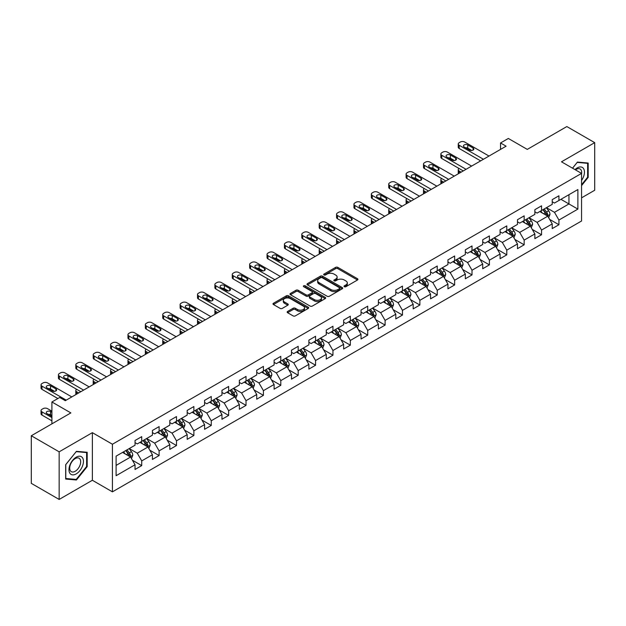 <?xml version="1.0" encoding="UTF-8"?>
<svg xmlns="http://www.w3.org/2000/svg" width="626" height="626" viewBox="0 0 626 626"><rect width="100%" height="100%" fill="white"/><g stroke="black" fill="none" stroke-linecap="round" stroke-linejoin="round"><path stroke-width="0.94" d="M344.347 286.708A1.08 0.626 0 0 0 345.873 286.708L357.493 279.994A1.549 0.892 0 0 0 357.947 279.368A1.549 0.892 0 0 0 357.493 278.734L337.805 267.365A1.549 0.892 0 0 0 335.622 267.365L324.002 274.078A1.08 0.626 0 0 0 323.681 274.517A1.08 0.626 0 0 0 324.002 274.963A1.08 0.626 0 0 0 325.528 274.963L327.038 274.094A4.953 2.856 0 0 1 334.034 274.094L335.677 275.041A4.953 2.856 0 0 1 337.124 277.06A4.953 2.856 0 0 1 335.677 279.079L334.174 279.947A1.08 0.626 0 0 0 333.854 280.393A1.08 0.626 0 0 0 334.174 280.831A1.08 0.626 0 0 0 335.7 280.831L337.211 279.963A4.953 2.856 0 0 1 344.206 279.963L345.849 280.91A4.953 2.856 0 0 1 347.297 282.929A4.953 2.856 0 0 1 345.849 284.955L344.347 285.824A1.08 0.626 0 0 0 344.026 286.262A1.08 0.626 0 0 0 344.347 286.708L344.347 285.824M287.6 311.443A1.549 0.892 0 0 0 287.154 312.077A1.549 0.892 0 0 0 287.6 312.71L293.125 315.895A1.549 0.892 0 0 0 295.315 315.895L308.219 308.446A1.549 0.892 0 0 0 308.673 307.812A1.549 0.892 0 0 0 308.219 307.178L288.531 295.816A1.549 0.892 0 0 0 286.348 295.816L273.437 303.266A1.549 0.892 0 0 0 272.983 303.9A1.549 0.892 0 0 0 273.437 304.526L280.112 308.383A1.549 0.892 0 0 0 282.303 308.383L287.819 305.191A1.549 0.892 0 0 0 288.273 304.565A1.549 0.892 0 0 0 287.819 303.931L284.517 302.022A4.139 2.387 0 0 1 283.304 300.331A4.139 2.387 0 0 1 285.855 298.125A4.139 2.387 0 0 1 290.362 298.641L303.328 306.122A4.139 2.387 0 0 1 304.541 307.812A4.139 2.387 0 0 1 301.982 310.019A4.139 2.387 0 0 1 297.475 309.502L295.315 308.258A1.549 0.892 0 0 0 293.125 308.258L287.6 311.443L287.6 312.71L293.125 309.541L293.125 308.258M581.554 197.839L594.7 190.249L594.7 142.642L566.843 126.562L527.28 149.395L508.343 138.463L500.542 142.963L506.113 146.179L65.284 400.687L59.713 397.471L51.911 401.978L51.911 423.849M59.157 451.831L59.157 499.438L92.366 480.267L92.366 432.66L59.157 451.831L31.3 435.751L70.855 412.91L51.911 401.978M92.366 432.66L112.422 444.241L581.554 173.394L581.554 221.001L112.422 491.848L112.422 444.241M594.7 142.642L561.491 161.813L581.554 173.394M327.148 296.255A1.549 0.892 0 0 0 329.331 296.255L342.242 288.805A1.549 0.892 0 0 0 342.688 288.171A1.549 0.892 0 0 0 342.242 287.545L322.546 276.176A1.549 0.892 0 0 0 320.363 276.176L307.46 283.625A1.549 0.892 0 0 0 307.006 284.259A1.549 0.892 0 0 0 307.46 284.893L327.148 296.255M304.119 286.943A1.08 0.626 0 0 1 305.214 287.091L305.214 285.808L325.23 297.366A1.549 0.892 0 0 1 325.684 297.992A1.549 0.892 0 0 1 325.23 298.625L312.327 306.075A1.549 0.892 0 0 1 310.136 306.075L290.448 294.713L295.973 291.544L295.973 290.261L290.448 293.445A1.549 0.892 0 0 0 289.995 294.079A1.549 0.892 0 0 0 290.448 294.713L290.448 293.445M295.973 291.544A1.549 0.892 0 0 1 298.156 291.544L298.156 290.261A1.549 0.892 0 0 0 295.973 290.261M298.156 290.261L306.145 294.869A1.549 0.892 0 0 0 308.328 294.869L311.998 292.749A1.549 0.892 0 0 0 312.444 292.123A1.549 0.892 0 0 0 311.998 291.489L303.68 286.692A1.08 0.626 0 0 1 303.367 286.246A1.08 0.626 0 0 1 304.033 285.667A1.08 0.626 0 0 1 305.214 285.808M59.157 499.438L31.3 483.358L31.3 435.751M132.422 460.227L141.726 465.603L141.726 460.908L152.423 454.726L152.423 459.429L159.114 455.564L159.114 450.869L169.81 444.695L169.81 449.39L176.493 445.532L176.493 440.829L187.19 434.655L187.19 439.35L193.88 435.493L193.88 430.798L204.577 424.624L204.577 429.319L211.259 425.461L211.259 420.758L221.964 414.584L221.964 419.279L228.646 415.421L228.646 410.726L239.343 404.545L239.343 409.248L246.026 405.382L246.026 400.687L256.73 394.513L256.73 399.208L263.413 395.35L263.413 390.655L274.11 384.474L274.11 389.169L280.792 385.311L280.792 380.616L291.497 374.442L291.497 379.137L298.179 375.279L298.179 370.576L308.876 364.402L308.876 369.097L315.567 365.24L315.567 360.545L326.263 354.371L326.263 359.066L332.946 355.2L332.946 350.505L343.643 344.331L343.643 349.026L350.333 345.169L350.333 340.474L361.03 334.292L361.03 338.995L367.712 335.129L367.712 330.434L378.409 324.26L378.409 328.955L385.1 325.097L385.1 320.402L395.796 314.221L395.796 318.916L402.479 315.058L402.479 310.363L413.176 304.189L413.176 308.884L419.866 305.026L419.866 300.324L430.563 294.15L430.563 298.845L437.245 294.987L437.245 290.292L447.942 284.11L447.942 288.813L454.632 284.947L454.632 280.252L465.329 274.078L465.329 278.773L472.012 274.916L472.012 270.221L482.709 264.039L482.709 268.742L489.399 264.876L489.399 260.181L500.096 254.007L500.096 258.702L506.778 254.845L506.778 250.142L517.475 243.968L517.475 248.663L524.165 244.805L524.165 240.11L534.862 233.936L534.862 238.631L541.545 234.766L541.545 230.071L552.242 223.897L552.242 228.592L558.932 224.734L558.932 220.039L577.876 209.1L577.876 189.545L568.956 194.686L568.956 203.951L577.876 209.1M141.726 465.603L135.044 469.461L135.044 464.766L116.1 475.705L116.1 456.143L135.044 445.211L135.044 440.508L141.726 436.651L141.726 441.346L152.423 435.172L152.423 430.477L159.114 426.611L159.114 431.314L169.81 425.132L169.81 420.437L176.493 416.58L176.493 421.275L187.19 415.101L187.19 410.406L193.88 406.54L193.88 411.235L204.577 405.061L204.577 400.366L211.259 396.508L211.259 401.203L221.964 395.029L221.964 390.327L228.646 386.469L228.646 391.164L239.343 384.99L239.343 380.295L246.026 376.437L246.026 381.132L256.73 374.951L256.73 370.256L263.413 366.398L263.413 371.093L274.11 364.919L274.11 360.224L280.792 356.358L280.792 361.061L291.497 354.879L291.497 350.184L298.179 346.327L298.179 351.022L308.876 344.848L308.876 340.153L315.567 336.287L315.567 340.982L326.263 334.808L326.263 330.113L332.946 326.256L332.946 330.951L343.643 324.777L343.643 320.074L350.333 316.216L350.333 320.911L361.03 314.737L361.03 310.042L367.712 306.177L367.712 310.879L378.409 304.698L378.409 300.003L385.1 296.145L385.1 300.84L395.796 294.666L395.796 289.971L402.479 286.105L402.479 290.808L413.176 284.627L413.176 279.932L419.866 276.074L419.866 280.769L430.563 274.595L430.563 269.892L437.245 266.034L437.245 270.729L447.942 264.555L447.942 259.86L454.632 256.003L454.632 260.698L465.329 254.516L465.329 249.821L472.012 245.963L472.012 250.658L482.709 244.484L482.709 239.789L489.399 235.924L489.399 240.627L500.096 234.445L500.096 229.75L506.778 225.892L506.778 230.587L517.475 224.413L517.475 219.718L524.165 215.853L524.165 220.548L534.862 214.374L534.862 209.679L541.545 205.821L541.545 210.516L552.242 204.342L552.242 199.639L558.932 195.781L558.932 200.476L577.876 189.545M139.942 442.379L147.971 447.011L137.274 453.185L129.246 448.552M135.044 442.637L137.274 443.92L141.726 441.346M137.274 453.185L141.726 460.908M147.971 447.011L152.423 454.726M157.329 432.339L165.35 436.971L154.653 443.145L146.633 438.513M152.423 432.597L154.653 433.888L159.114 431.314M154.653 443.145L159.114 450.869M165.35 436.971L169.81 444.695M174.717 422.307L182.737 426.94L172.04 433.114L164.012 428.481M169.81 422.566L172.04 423.849L176.493 421.275M172.04 433.114L176.493 440.829M182.737 426.94L187.19 434.655M192.096 412.268L200.117 416.9L189.42 423.074L181.399 418.442M187.19 412.526L189.42 413.809L193.88 411.235M189.42 423.074L193.88 430.798M200.117 416.9L204.577 424.624M209.483 402.228L217.504 406.861L206.807 413.043L198.778 408.41M204.577 402.487L206.807 403.778L211.259 401.203M206.807 413.043L211.259 420.758M217.504 406.861L221.964 414.584M226.862 392.197L234.883 396.829L224.186 403.003L216.166 398.371M221.964 392.455L224.186 393.738L228.646 391.164M224.186 403.003L228.646 410.726M234.883 396.829L239.343 404.545M244.25 382.157L252.27 386.79L241.573 392.971L233.545 388.339M239.343 382.416L241.573 383.707L246.026 381.132M241.573 392.971L246.026 400.687M252.27 386.79L256.73 394.513M261.629 372.126L269.649 376.758L258.953 382.932L250.932 378.3M256.73 372.384L258.953 373.667L263.413 371.093M258.953 382.932L263.413 390.655M269.649 376.758L274.11 384.474M279.016 362.086L287.037 366.719L276.34 372.893L268.319 368.26M274.11 362.344L276.34 363.628L280.792 361.061M276.34 372.893L280.792 380.616M287.037 366.719L291.497 374.442M296.395 352.055L304.416 356.687L293.719 362.861L285.699 358.228M291.497 352.305L293.719 353.596L298.179 351.022M293.719 362.861L298.179 370.576M304.416 356.687L308.876 364.402M313.782 342.015L321.803 346.647L311.106 352.821L303.086 348.189M308.876 342.273L311.106 343.557L315.567 340.982M311.106 352.821L315.567 360.545M321.803 346.647L326.263 354.371M331.162 331.976L339.19 336.608L328.486 342.79L320.465 338.157M326.263 332.234L328.486 333.525L332.946 330.951M328.486 342.79L332.946 350.505M339.19 336.608L343.643 344.331M348.549 321.944L356.57 326.576L345.873 332.75L337.852 328.118M343.643 322.202L345.873 323.485L350.333 320.911M345.873 332.75L350.333 340.474M356.57 326.576L361.03 334.292M365.928 311.904L373.957 316.537L363.252 322.711L355.232 318.086M361.03 312.163L363.252 313.454L367.712 310.879M363.252 322.711L367.712 330.434M373.957 316.537L378.409 324.26M383.315 301.873L391.336 306.505L380.639 312.679L372.619 308.047M378.409 302.131L380.639 303.414L385.1 300.84M380.639 312.679L385.1 320.402M391.336 306.505L395.796 314.221M400.695 291.833L408.723 296.466L398.026 302.64L389.998 298.007M395.796 292.092L398.026 293.375L402.479 290.808M398.026 302.64L402.479 310.363M408.723 296.466L413.176 304.189M418.082 281.794L426.103 286.426L415.406 292.608L407.385 287.976M413.176 282.052L415.406 283.343L419.866 280.769M415.406 292.608L419.866 300.324M426.103 286.426L430.563 294.15M435.461 271.762L443.49 276.395L432.793 282.569L424.764 277.936M430.563 272.02L432.793 273.304L437.245 270.729M432.793 282.569L437.245 290.292M443.49 276.395L447.942 284.11M452.848 261.723L460.869 266.355L450.172 272.537L442.152 267.905M447.942 261.981L450.172 263.272L454.632 260.698M450.172 272.537L454.632 280.252M460.869 266.355L465.329 274.078M470.228 251.691L478.256 256.324L467.559 262.497L459.531 257.865M465.329 251.949L467.559 253.233L472.012 250.658M467.559 262.497L472.012 270.221M478.256 256.324L482.709 264.039M487.615 241.652L495.635 246.284L484.939 252.458L476.918 247.826M482.709 241.91L484.939 243.193L489.399 240.627M484.939 252.458L489.399 260.181M495.635 246.284L500.096 254.007M504.994 231.62L513.023 236.252L502.326 242.426L494.297 237.794M500.096 231.87L502.326 233.162L506.778 230.587M502.326 242.426L506.778 250.142M513.023 236.252L517.475 243.968M522.381 221.581L530.402 226.213L519.705 232.387L511.685 227.754M517.475 221.839L519.705 223.122L524.165 220.548M519.705 232.387L524.165 240.11M530.402 226.213L534.862 233.936M539.761 211.541L547.789 216.173L537.092 222.355L529.064 217.723M534.862 211.799L537.092 213.09L541.545 210.516M537.092 222.355L541.545 230.071M547.789 216.173L552.242 223.897M560.935 199.318L568.956 203.951L554.472 212.316L546.451 207.683M552.242 201.768L554.472 203.051L558.932 200.476M554.472 212.316L558.932 220.039M92.366 480.267L112.422 491.848M500.542 142.963L500.542 149.395M116.1 465.408L130.584 457.043L122.563 452.41M130.584 457.043L135.044 464.766M549.628 219.358L558.932 224.734M532.241 229.398L541.545 234.766M514.862 239.437L524.165 244.805M497.474 249.469L506.778 254.845M480.095 259.508L489.399 264.876M462.708 269.54L472.012 274.916M445.329 279.579L454.632 284.947M427.941 289.611L437.245 294.987M410.562 299.651L419.866 305.026M393.175 309.69L402.479 315.058M375.796 319.722L385.1 325.097M358.408 329.761L367.712 335.129M341.021 339.793L350.333 345.169M323.642 349.832L332.946 355.2M306.255 359.872L315.567 365.24M288.876 369.903L298.179 375.279M271.488 379.943L280.792 385.311M254.109 389.975L263.413 395.35M236.722 400.014L246.026 405.382M219.343 410.046L228.646 415.421M201.955 420.085L211.259 425.461M184.576 430.125L193.88 435.493M167.189 440.156L176.493 445.532M149.81 450.196L159.114 455.564M581.554 185.625L588.182 177.377L588.182 163.042L577.43 162.079L572.524 168.183M65.675 479.047L76.427 480.001L87.186 466.628L87.186 452.293L76.427 451.33L65.675 464.703L65.675 479.047M587.626 177.056L588.182 177.377M86.623 466.307L87.186 466.628M75.292 479.352L76.427 480.001M344.777 286.857L345.849 286.238A4.953 2.856 0 0 0 347.297 284.22L347.297 282.929M337.124 277.06L337.124 278.343A4.953 2.856 0 0 1 335.677 280.37L334.605 280.988M357.477 280.01L337.805 268.656A1.549 0.892 0 0 0 335.622 268.656L324.432 275.111M342.242 287.545L342.242 288.805L322.546 277.459A1.549 0.892 0 0 0 320.363 277.459L307.476 284.9M339.503 288.617A1.08 0.626 0 0 0 339.824 288.171A1.08 0.626 0 0 0 339.503 287.733L322.226 277.756A1.08 0.626 0 0 0 320.692 277.756L319.103 278.672A4.953 2.856 0 0 0 317.656 280.691A4.953 2.856 0 0 0 319.103 282.709L330.919 289.533A4.953 2.856 0 0 0 337.915 289.533L339.503 288.617L339.503 289.901A1.08 0.626 0 0 0 339.824 289.462L339.824 288.171M317.656 280.691L317.656 281.974A4.953 2.856 0 0 0 319.103 284.001L319.103 282.709M339.503 289.901L337.915 290.816A4.953 2.856 0 0 1 330.919 290.816L319.103 284.001M298.156 291.544L306.145 296.153A1.549 0.892 0 0 0 308.328 296.153L311.998 294.04A1.549 0.892 0 0 0 312.444 293.406L312.444 292.123M305.214 287.091L325.207 298.633M314.432 299.651A4.139 2.387 0 0 0 318.939 300.167A4.139 2.387 0 0 0 321.49 297.96A4.139 2.387 0 0 0 320.277 296.27L315.715 293.633A1.549 0.892 0 0 0 313.524 293.633L309.862 295.754A1.549 0.892 0 0 0 309.408 296.38A1.549 0.892 0 0 0 309.862 297.014L314.432 299.651L314.432 300.934A4.139 2.387 0 0 0 318.939 301.458A4.139 2.387 0 0 0 321.49 299.251L321.49 297.96M309.408 296.38L309.408 297.671A1.549 0.892 0 0 0 309.862 298.305L309.862 297.014M314.432 300.934L309.862 298.305M304.541 307.812L304.541 309.103A4.139 2.387 0 0 1 301.982 311.31A4.139 2.387 0 0 1 297.475 310.786L295.315 309.541A1.549 0.892 0 0 0 293.125 309.541M283.304 300.331L283.304 301.615A4.139 2.387 0 0 0 284.517 303.305L284.517 302.022M287.803 305.206L284.517 303.305M308.203 308.454L288.531 297.1A1.549 0.892 0 0 0 286.348 297.1L273.46 304.541M548.666 217.699L549.996 214.358A4.179 2.41 -120 0 0 548.658 210.805L546.357 207.738M542.351 213.036L540.786 210.954M461.151 172.142L459.179 171L459.179 173.277M458.514 173.66A3.153 1.823 180 0 1 458.255 172.933L458.255 169.716A3.153 1.823 0 0 0 459.179 171M547.14 215.806L547.742 214.538A4.179 2.41 -120 0 0 546.545 212.026L544.244 208.959M543.196 209.561L545.747 212.965A2.128 1.229 60 0 1 546.138 213.615L547.742 214.538M542.906 209.733L545.207 212.801A4.179 2.41 60 0 1 546.404 215.313M459.069 168.496A3.153 1.823 0 0 0 458.255 169.716M483.436 159.27L459.179 145.263A3.153 1.823 -0 0 1 458.255 143.98A3.153 1.823 -0 0 1 459.179 142.697L460.29 142.047A3.153 1.823 -0 0 1 464.75 142.047L489.008 156.054M458.255 143.98L458.255 147.196A3.153 1.823 180 0 0 459.179 148.479L480.651 160.882M464.195 147A2.52 1.455 180 0 1 463.451 145.975A2.52 1.455 180 0 1 465.008 144.629A2.52 1.455 180 0 1 467.755 144.942L473.107 148.033A2.52 1.455 180 0 1 473.843 149.058A2.52 1.455 180 0 1 472.286 150.404A2.52 1.455 180 0 1 469.539 150.091L464.195 147M465.501 147.759A2.52 1.455 180 0 1 467.755 148.159L471.793 150.49M581.554 180.468A10.243 5.916 120 0 0 583.479 176.853A10.243 5.916 120 0 0 582.845 167.784A10.243 5.916 120 0 0 574.989 169.607M586.93 162.932L587.626 163.331L587.626 177.221L581.554 184.772M572.547 168.191L577.203 162.4L587.626 163.331M581.554 173.934A7.755 4.476 120 0 0 580.067 168.989A7.755 4.476 120 0 0 575.435 169.865M76.208 473.898A10.243 5.916 120 0 0 83.454 461.354A10.243 5.916 120 0 0 76.208 457.176A10.243 5.916 120 0 0 68.962 469.719A10.243 5.916 120 0 0 76.208 473.898M75.19 471.284A7.755 4.476 120 0 0 80.261 464.453A7.755 4.476 120 0 0 79.072 458.232A7.755 4.476 120 0 0 75.19 458.615A7.755 4.476 120 0 0 70.128 465.454A7.755 4.476 120 0 0 71.317 471.668A7.755 4.476 120 0 0 75.19 471.284M65.785 464.609L76.208 451.643L86.623 452.575L86.623 466.472L76.208 479.43L65.785 478.499L65.785 464.609M85.934 452.175L86.623 452.575M531.286 227.739L532.609 224.398A4.179 2.41 -120 0 0 531.278 220.845L528.978 217.77M524.971 223.075L523.406 220.986M443.764 182.174L441.792 181.039L441.792 183.316M441.134 183.692A3.153 1.823 180 0 1 440.868 182.964L440.868 179.748A3.153 1.823 0 0 0 441.792 181.039M529.76 225.837L530.355 224.577A4.179 2.41 -120 0 0 529.158 222.066L526.857 218.99M525.817 219.601L528.367 223.005A2.128 1.229 60 0 1 528.751 223.654L530.355 224.577M525.519 219.765L527.82 222.84A4.179 2.41 60 0 1 529.017 225.344M441.682 178.527A3.153 1.823 0 0 0 440.868 179.748M513.899 237.77L515.229 234.437A4.179 2.41 -120 0 0 513.891 230.877L511.591 227.809M507.584 233.107L506.019 231.025M426.384 192.213L424.412 191.071L424.412 193.348M423.747 193.731A3.153 1.823 180 0 1 423.489 193.004L423.489 189.788A3.153 1.823 0 0 0 424.412 191.071M512.373 235.877L512.968 234.609A4.179 2.41 -120 0 0 511.778 232.097L509.478 229.03M508.429 229.632L510.98 233.044A2.128 1.229 60 0 1 511.372 233.686L512.968 234.609M508.14 229.805L510.44 232.872A4.179 2.41 60 0 1 511.638 235.384M424.303 188.567A3.153 1.823 0 0 0 423.489 189.788M466.049 169.31L441.792 155.303A3.153 1.823 -0 0 1 440.868 154.019A3.153 1.823 -0 0 1 441.792 152.728L442.911 152.087A3.153 1.823 -0 0 1 447.363 152.087L471.621 166.093M440.868 154.019L440.868 157.236A3.153 1.823 180 0 0 441.792 158.519L463.263 170.914M446.808 157.04A2.52 1.455 180 0 1 446.072 156.007A2.52 1.455 180 0 1 447.629 154.669A2.52 1.455 180 0 1 450.376 154.982L455.72 158.073A2.52 1.455 180 0 1 456.464 159.098A2.52 1.455 180 0 1 454.906 160.444A2.52 1.455 180 0 1 452.16 160.131L446.808 157.04M448.122 157.799A2.52 1.455 180 0 1 450.376 158.198L454.413 160.53M448.67 179.341L424.412 165.342A3.153 1.823 -0 0 1 423.489 164.051A3.153 1.823 -0 0 1 424.412 162.768L425.523 162.118A3.153 1.823 -0 0 1 429.984 162.118L454.241 176.125M423.489 164.051L423.489 167.267A3.153 1.823 180 0 0 424.412 168.558L445.884 180.953M429.42 167.079A2.52 1.455 180 0 1 428.685 166.046A2.52 1.455 180 0 1 430.242 164.701A2.52 1.455 180 0 1 432.989 165.014L438.341 168.104A2.52 1.455 180 0 1 439.076 169.137A2.52 1.455 180 0 1 437.519 170.483A2.52 1.455 180 0 1 434.773 170.162L429.42 167.079M430.735 167.831A2.52 1.455 180 0 1 432.989 168.237L437.026 170.562M496.52 247.81L497.842 244.469A4.179 2.41 -120 0 0 496.512 240.916L494.211 237.841M490.197 243.146L488.64 241.065M408.997 202.245L407.025 201.11L407.025 203.387M406.368 203.771A3.153 1.823 180 0 1 406.102 203.043L406.102 199.819A3.153 1.823 0 0 0 407.025 201.11M494.994 245.908L495.589 244.649A4.179 2.41 -120 0 0 494.391 242.137L492.091 239.069M491.05 239.672L493.601 243.076A2.128 1.229 60 0 1 493.984 243.725L495.589 244.649M490.753 239.836L493.053 242.911A4.179 2.41 60 0 1 494.25 245.423M406.916 198.599A3.153 1.823 0 0 0 406.102 199.819M479.133 257.849L480.463 254.508A4.179 2.41 -120 0 0 479.125 250.948L476.824 247.88M472.818 253.186L471.253 251.096M391.618 212.284L389.646 211.142L389.646 213.419M388.981 213.802A3.153 1.823 180 0 1 388.723 213.075L388.723 209.859A3.153 1.823 0 0 0 389.646 211.142M477.607 255.948L478.201 254.688A4.179 2.41 -120 0 0 477.012 252.176L474.711 249.101M473.663 249.704L476.214 253.115A2.128 1.229 60 0 1 476.605 253.757L478.201 254.688M473.373 249.876L475.674 252.943A4.179 2.41 60 0 1 476.871 255.455M389.536 208.638A3.153 1.823 0 0 0 388.723 209.859M461.753 267.881L463.076 264.54A4.179 2.41 -120 0 0 461.745 260.987L459.445 257.92M455.431 263.217L453.873 261.136M374.231 222.324L372.259 221.181L372.259 223.459M371.601 223.842A3.153 1.823 180 0 1 371.335 223.114L371.335 219.898A3.153 1.823 0 0 0 372.259 221.181M460.227 265.987L460.822 264.72A4.179 2.41 -120 0 0 459.625 262.208L457.324 259.141M456.284 259.743L458.835 263.147A2.128 1.229 60 0 1 459.218 263.796L460.822 264.72M455.986 259.907L458.287 262.983A4.179 2.41 60 0 1 459.484 265.494M372.149 218.677A3.153 1.823 0 0 0 371.335 219.898M431.283 189.381L407.025 175.374A3.153 1.823 -0 0 1 406.102 174.091A3.153 1.823 -0 0 1 407.025 172.799L408.144 172.158A3.153 1.823 -0 0 1 412.597 172.158L436.854 186.165M406.102 174.091L406.102 177.307A3.153 1.823 180 0 0 407.025 178.59L428.497 190.993M412.041 177.111A2.52 1.455 180 0 1 411.305 176.086A2.52 1.455 180 0 1 412.855 174.74A2.52 1.455 180 0 1 415.609 175.053L420.954 178.144A2.52 1.455 180 0 1 421.697 179.169A2.52 1.455 180 0 1 420.14 180.515A2.52 1.455 180 0 1 417.393 180.202L412.041 177.111M413.356 177.87A2.52 1.455 180 0 1 415.609 178.269L419.647 180.601M413.903 199.42L389.646 185.413A3.153 1.823 -0 0 1 388.723 184.122A3.153 1.823 -0 0 1 389.646 182.839L390.757 182.197A3.153 1.823 -0 0 1 395.217 182.197L419.475 196.204M388.723 184.122L388.723 187.338A3.153 1.823 180 0 0 389.646 188.629L411.118 201.024M394.654 187.151A2.52 1.455 180 0 1 393.918 186.118A2.52 1.455 180 0 1 395.475 184.772A2.52 1.455 180 0 1 398.222 185.093L403.574 188.176A2.52 1.455 180 0 1 404.31 189.209A2.52 1.455 180 0 1 402.753 190.554A2.52 1.455 180 0 1 400.006 190.234L394.654 187.151M395.968 187.91A2.52 1.455 180 0 1 398.222 188.309L402.26 190.64M396.516 209.452L372.259 195.445A3.153 1.823 -0 0 1 371.335 194.162A3.153 1.823 -0 0 1 372.259 192.871L373.378 192.229A3.153 1.823 -0 0 1 377.83 192.229L402.088 206.236M371.335 194.162L371.335 197.378A3.153 1.823 180 0 0 372.259 198.661L393.731 211.064M377.275 197.182A2.52 1.455 180 0 1 376.539 196.157A2.52 1.455 180 0 1 378.088 194.811A2.52 1.455 180 0 1 380.843 195.124L386.187 198.215A2.52 1.455 180 0 1 386.931 199.24A2.52 1.455 180 0 1 385.373 200.586A2.52 1.455 180 0 1 382.619 200.273L377.275 197.182M378.589 197.941A2.52 1.455 180 0 1 380.843 198.34L384.88 200.672M444.366 277.921L445.696 274.579A4.179 2.41 -120 0 0 444.358 271.027L442.058 267.951M438.051 273.257L436.486 271.168M356.851 232.356L354.879 231.221L354.879 233.498M354.214 233.874A3.153 1.823 180 0 1 353.956 233.146L353.956 229.93A3.153 1.823 0 0 0 354.879 231.221M442.84 276.019L443.435 274.759A4.179 2.41 -120 0 0 442.246 272.247L439.945 269.172M438.896 269.783L441.447 273.186A2.128 1.229 60 0 1 441.839 273.828L443.435 274.759M438.607 269.947L440.907 273.014A4.179 2.41 60 0 1 442.105 275.526M354.77 228.709A3.153 1.823 0 0 0 353.956 229.93M379.137 219.491L354.879 205.484A3.153 1.823 -0 0 1 353.956 204.193A3.153 1.823 -0 0 1 354.879 202.91L355.991 202.268A3.153 1.823 -0 0 1 360.451 202.268L384.708 216.275M353.956 204.193L353.956 207.417A3.153 1.823 180 0 0 354.879 208.701L376.351 221.095M359.887 207.222A2.52 1.455 180 0 1 359.152 206.189A2.52 1.455 180 0 1 360.709 204.843A2.52 1.455 180 0 1 363.456 205.164L368.808 208.247A2.52 1.455 180 0 1 369.543 209.28A2.52 1.455 180 0 1 367.986 210.626A2.52 1.455 180 0 1 365.24 210.313L359.887 207.222M361.202 207.981A2.52 1.455 180 0 1 363.456 208.38L367.493 210.712M426.987 287.952L428.309 284.619A4.179 2.41 -120 0 0 426.979 281.058L424.678 277.991M420.664 283.288L419.107 281.207M339.464 242.395L337.492 241.253L337.492 243.53M336.835 243.913A3.153 1.823 180 0 1 336.569 243.185L336.569 239.969A3.153 1.823 0 0 0 337.492 241.253M425.461 286.059L426.056 284.791A4.179 2.41 -120 0 0 424.858 282.279L422.558 279.212M421.517 279.814L424.068 283.218A2.128 1.229 60 0 1 424.451 283.868L426.056 284.791M421.22 279.986L423.52 283.054A4.179 2.41 60 0 1 424.718 285.566M337.383 238.749A3.153 1.823 0 0 0 336.569 239.969M361.75 229.523L337.492 215.516A3.153 1.823 -0 0 1 336.569 214.233A3.153 1.823 -0 0 1 337.492 212.95L338.603 212.3A3.153 1.823 -0 0 1 343.064 212.3L367.321 226.307M336.569 214.233L336.569 217.449A3.153 1.823 180 0 0 337.492 218.74L358.964 231.135M342.508 217.253A2.52 1.455 180 0 1 341.773 216.228A2.52 1.455 180 0 1 343.322 214.882A2.52 1.455 180 0 1 346.076 215.195L351.421 218.286A2.52 1.455 180 0 1 352.164 219.319A2.52 1.455 180 0 1 350.607 220.657A2.52 1.455 180 0 1 347.853 220.344L342.508 217.253M343.823 218.012A2.52 1.455 180 0 1 346.076 218.411L350.106 220.743M409.6 297.992L410.922 294.65A4.179 2.41 -120 0 0 409.592 291.098L407.291 288.023M403.285 293.328L401.72 291.239M322.085 252.427L320.113 251.292L320.113 253.569M319.448 253.945A3.153 1.823 180 0 1 319.19 253.217L319.19 250.001A3.153 1.823 0 0 0 320.113 251.292M408.074 296.09L408.668 294.83A4.179 2.41 -120 0 0 407.479 292.319L405.178 289.251M404.13 289.854L406.681 293.258A2.128 1.229 60 0 1 407.064 293.907L408.668 294.83M403.84 290.018L406.141 293.093A4.179 2.41 60 0 1 407.33 295.605M320.003 248.78A3.153 1.823 0 0 0 319.19 250.001M344.37 239.562L320.113 225.556A3.153 1.823 -0 0 1 319.19 224.272A3.153 1.823 -0 0 1 320.113 222.981L321.224 222.34A3.153 1.823 -0 0 1 325.684 222.34L349.942 236.346M319.19 224.272L319.19 227.488A3.153 1.823 180 0 0 320.113 228.772L341.585 241.166M325.121 227.293A2.52 1.455 180 0 1 324.385 226.268A2.52 1.455 180 0 1 325.943 224.922A2.52 1.455 180 0 1 328.689 225.235L334.041 228.326A2.52 1.455 180 0 1 334.777 229.351A2.52 1.455 180 0 1 333.22 230.697A2.52 1.455 180 0 1 330.473 230.384L325.121 227.293M326.436 228.052A2.52 1.455 180 0 1 328.689 228.451L332.727 230.783M392.22 308.023L393.543 304.69A4.179 2.41 -120 0 0 392.212 301.129L389.912 298.062M385.898 303.367L384.341 301.278M304.698 262.466L302.726 261.324L302.726 263.601M302.068 263.984A3.153 1.823 180 0 1 301.802 263.256L301.802 260.04A3.153 1.823 0 0 0 302.726 261.324M390.687 306.13L391.289 304.862A4.179 2.41 -120 0 0 390.092 302.358L387.791 299.283M386.743 299.885L389.302 303.297A2.128 1.229 60 0 1 389.685 303.939L391.289 304.862M386.453 300.057L388.754 303.125A4.179 2.41 60 0 1 389.951 305.637M302.616 258.82A3.153 1.823 0 0 0 301.802 260.04M326.983 249.594L302.726 235.595A3.153 1.823 -0 0 1 301.802 234.304A3.153 1.823 -0 0 1 302.726 233.021L303.837 232.379A3.153 1.823 -0 0 1 308.297 232.379L332.555 246.378M301.802 234.304L301.802 237.52A3.153 1.823 180 0 0 302.726 238.811L324.198 251.206M307.742 237.332A2.52 1.455 180 0 1 306.998 236.299A2.52 1.455 180 0 1 308.555 234.953A2.52 1.455 180 0 1 311.31 235.274L316.654 238.357A2.52 1.455 180 0 1 317.39 239.39A2.52 1.455 180 0 1 315.84 240.736A2.52 1.455 180 0 1 313.086 240.415L307.742 237.332M309.048 238.083A2.52 1.455 180 0 1 311.31 238.49L315.34 240.814M374.833 318.063L376.156 314.721A4.179 2.41 -120 0 0 374.825 311.169L372.525 308.102M368.518 313.399L366.953 311.318M287.318 272.498L285.346 271.363L285.346 273.64M284.681 274.024A3.153 1.823 180 0 1 284.423 273.296L284.423 270.08A3.153 1.823 0 0 0 285.346 271.363M373.307 316.169L373.902 314.901A4.179 2.41 -120 0 0 372.713 312.39L370.412 309.322M369.363 309.925L371.914 313.329A2.128 1.229 60 0 1 372.298 313.978L373.902 314.901M369.074 310.089L371.375 313.164A4.179 2.41 60 0 1 372.564 315.676M285.237 268.851A3.153 1.823 0 0 0 284.423 270.08M309.604 259.634L285.346 245.627A3.153 1.823 -0 0 1 284.423 244.343A3.153 1.823 -0 0 1 285.346 243.052L286.458 242.411A3.153 1.823 -0 0 1 290.918 242.411L315.175 256.417M284.423 244.343L284.423 247.56A3.153 1.823 180 0 0 285.346 248.843L306.818 261.245M290.354 247.364A2.52 1.455 180 0 1 289.619 246.339A2.52 1.455 180 0 1 291.176 244.993A2.52 1.455 180 0 1 293.923 245.306L299.275 248.397A2.52 1.455 180 0 1 300.01 249.422A2.52 1.455 180 0 1 298.453 250.768A2.52 1.455 180 0 1 295.707 250.455L290.354 247.364M291.669 248.123A2.52 1.455 180 0 1 293.923 248.522L297.96 250.854M357.454 328.102L358.776 324.761A4.179 2.41 -120 0 0 357.446 321.201L355.145 318.133M351.131 323.439L349.574 321.349M269.931 282.537L267.959 281.403L267.959 283.68M267.302 284.055A3.153 1.823 180 0 1 267.036 283.328L267.036 280.112A3.153 1.823 0 0 0 267.959 281.403M355.92 326.201L356.523 324.941A4.179 2.41 -120 0 0 355.325 322.429L353.025 319.354M351.976 319.964L354.535 323.368A2.128 1.229 60 0 1 354.919 324.01L356.523 324.941M351.687 320.129L353.987 323.196A4.179 2.41 60 0 1 355.185 325.708M267.85 278.891A3.153 1.823 0 0 0 267.036 280.112M292.217 269.673L267.959 255.666A3.153 1.823 -0 0 1 267.036 254.375A3.153 1.823 -0 0 1 267.959 253.092L269.07 252.45A3.153 1.823 -0 0 1 273.531 252.45L297.788 266.457M267.036 254.375L267.036 257.591A3.153 1.823 180 0 0 267.959 258.882L289.431 271.277M272.975 257.403A2.52 1.455 180 0 1 272.232 256.37A2.52 1.455 180 0 1 273.789 255.025A2.52 1.455 180 0 1 276.543 255.345L281.888 258.428A2.52 1.455 180 0 1 282.623 259.461A2.52 1.455 180 0 1 281.074 260.807A2.52 1.455 180 0 1 278.32 260.486L272.975 257.403M274.282 258.162A2.52 1.455 180 0 1 276.543 258.561L280.573 260.893M340.067 338.134L341.389 334.793A4.179 2.41 -120 0 0 340.059 331.24L337.758 328.173M333.752 333.47L332.187 331.389M252.544 292.577L250.572 291.434L250.572 293.711M249.915 294.095A3.153 1.823 180 0 1 249.649 293.367L249.649 290.151A3.153 1.823 0 0 0 250.572 291.434M338.541 336.24L339.135 334.973A4.179 2.41 -120 0 0 337.946 332.461L335.646 329.393M334.597 329.996L337.148 333.4A2.128 1.229 60 0 1 337.531 334.049L339.135 334.973M334.307 330.168L336.608 333.235A4.179 2.41 60 0 1 337.797 335.747M250.47 288.93A3.153 1.823 0 0 0 249.649 290.151M274.837 279.705L250.572 265.698A3.153 1.823 -0 0 1 249.649 264.415A3.153 1.823 -0 0 1 250.572 263.131L251.691 262.482A3.153 1.823 -0 0 1 256.144 262.482L280.409 276.489M249.649 264.415L249.649 267.631A3.153 1.823 180 0 0 250.572 268.914L272.052 281.317M255.588 267.435A2.52 1.455 180 0 1 254.852 266.41A2.52 1.455 180 0 1 256.41 265.064A2.52 1.455 180 0 1 259.156 265.377L264.508 268.468A2.52 1.455 180 0 1 265.244 269.493A2.52 1.455 180 0 1 263.687 270.839A2.52 1.455 180 0 1 260.94 270.526L255.588 267.435M256.903 268.194A2.52 1.455 180 0 1 259.156 268.593L263.194 270.925M322.687 348.173L324.01 344.832A4.179 2.41 -120 0 0 322.68 341.28L320.379 338.204M316.365 343.51L314.808 341.42M235.165 302.608L233.193 301.474L233.193 303.751M232.536 304.126A3.153 1.823 180 0 1 232.269 303.399L232.269 300.183A3.153 1.823 0 0 0 233.193 301.474M321.154 346.272L321.756 345.012A4.179 2.41 -120 0 0 320.559 342.5L318.258 339.425M317.21 340.035L319.761 343.439A2.128 1.229 60 0 1 320.152 344.089L321.756 345.012M316.92 340.2L319.221 343.267A4.179 2.41 60 0 1 320.418 345.779M233.083 298.962A3.153 1.823 0 0 0 232.269 300.183M257.45 289.744L233.193 275.737A3.153 1.823 -0 0 1 232.269 274.454A3.153 1.823 -0 0 1 233.193 273.163L234.304 272.521A3.153 1.823 -0 0 1 238.764 272.521L263.022 286.528M232.269 274.454L232.269 277.67A3.153 1.823 180 0 0 233.193 278.953L254.665 291.348M238.209 277.475A2.52 1.455 180 0 1 237.465 276.442A2.52 1.455 180 0 1 239.022 275.104A2.52 1.455 180 0 1 241.769 275.417L247.121 278.507A2.52 1.455 180 0 1 247.857 279.532A2.52 1.455 180 0 1 246.3 280.878A2.52 1.455 180 0 1 243.553 280.565L238.209 277.475M239.515 278.234A2.52 1.455 180 0 1 241.769 278.633L245.807 280.964M305.3 358.205L306.623 354.872A4.179 2.41 -120 0 0 305.292 351.311L302.992 348.244M298.985 353.541L297.42 351.46M217.778 312.648L215.806 311.505L215.806 313.782M215.148 314.166A3.153 1.823 180 0 1 214.882 313.438L214.882 310.222A3.153 1.823 0 0 0 215.806 311.505M303.774 356.311L304.369 355.044A4.179 2.41 -120 0 0 303.18 352.532L300.879 349.464M299.831 350.067L302.381 353.479A2.128 1.229 60 0 1 302.765 354.12L304.369 355.044M299.541 350.239L301.842 353.307A4.179 2.41 60 0 1 303.031 355.818M215.704 309.001A3.153 1.823 0 0 0 214.882 310.222M240.071 299.776L215.806 285.777A3.153 1.823 -0 0 1 214.882 284.486A3.153 1.823 -0 0 1 215.806 283.202L216.925 282.553A3.153 1.823 -0 0 1 221.377 282.553L245.642 296.56M214.882 284.486L214.882 287.702A3.153 1.823 180 0 0 215.806 288.993L237.285 301.388M220.821 287.514A2.52 1.455 180 0 1 220.086 286.481A2.52 1.455 180 0 1 221.643 285.135A2.52 1.455 180 0 1 224.39 285.448L229.734 288.539A2.52 1.455 180 0 1 230.478 289.572A2.52 1.455 180 0 1 228.92 290.918A2.52 1.455 180 0 1 226.174 290.597L220.821 287.514M222.136 288.265A2.52 1.455 180 0 1 224.39 288.672L228.427 290.996M287.913 368.245L289.243 364.903A4.179 2.41 -120 0 0 287.913 361.351L285.613 358.275M281.598 363.581L280.041 361.499M200.398 322.68L198.426 321.545L198.426 323.822M197.769 324.205A3.153 1.823 180 0 1 197.503 323.478L197.503 320.254A3.153 1.823 0 0 0 198.426 321.545M286.387 366.343L286.99 365.083A4.179 2.41 -120 0 0 285.792 362.571L283.492 359.504M282.443 360.106L284.994 363.51A2.128 1.229 60 0 1 285.386 364.16L286.99 365.083M282.154 360.271L284.454 363.346A4.179 2.41 60 0 1 285.652 365.858M198.317 319.033A3.153 1.823 0 0 0 197.503 320.254M222.684 309.815L198.426 295.808A3.153 1.823 -0 0 1 197.503 294.525A3.153 1.823 -0 0 1 198.426 293.234L199.537 292.592A3.153 1.823 -0 0 1 203.998 292.592L228.255 306.599M197.503 294.525L197.503 297.741A3.153 1.823 180 0 0 198.426 299.025L219.898 311.427M203.442 297.546A2.52 1.455 180 0 1 202.699 296.521A2.52 1.455 180 0 1 204.256 295.175A2.52 1.455 180 0 1 207.003 295.488L212.355 298.579A2.52 1.455 180 0 1 213.09 299.604A2.52 1.455 180 0 1 211.533 300.95A2.52 1.455 180 0 1 208.787 300.636L203.442 297.546M204.749 298.305A2.52 1.455 180 0 1 207.003 298.704L211.04 301.036M270.534 378.284L271.856 374.943A4.179 2.41 -120 0 0 270.526 371.382L268.225 368.315M264.219 373.62L262.654 371.531M183.011 332.719L181.039 331.577L181.039 333.854M180.382 334.237A3.153 1.823 180 0 1 180.116 333.509L180.116 330.293A3.153 1.823 0 0 0 181.039 331.577M269.008 376.382L269.603 375.123A4.179 2.41 -120 0 0 268.405 372.611L266.113 369.536M265.064 370.138L267.615 373.55A2.128 1.229 60 0 1 267.998 374.191L269.603 375.123M264.775 370.31L267.075 373.378A4.179 2.41 60 0 1 268.264 375.89M180.937 329.073A3.153 1.823 0 0 0 180.116 330.293M205.305 319.855L181.039 305.848A3.153 1.823 -0 0 1 180.116 304.557A3.153 1.823 -0 0 1 181.039 303.274L182.158 302.632A3.153 1.823 -0 0 1 186.611 302.632L210.876 316.631M180.116 304.557L180.116 307.773A3.153 1.823 180 0 0 181.039 309.064L202.519 321.459M186.055 307.585A2.52 1.455 180 0 1 185.319 306.552A2.52 1.455 180 0 1 186.877 305.206A2.52 1.455 180 0 1 189.623 305.527L194.968 308.61A2.52 1.455 180 0 1 195.711 309.643A2.52 1.455 180 0 1 194.154 310.989A2.52 1.455 180 0 1 191.407 310.668L186.055 307.585M187.37 308.336A2.52 1.455 180 0 1 189.623 308.743L193.661 311.075M253.147 388.316L254.477 384.974A4.179 2.41 -120 0 0 253.147 381.422L250.846 378.354M246.832 383.652L245.275 381.57M165.632 342.758L163.66 341.616L163.66 343.893M163.003 344.277A3.153 1.823 180 0 1 162.737 343.549L162.737 340.333A3.153 1.823 0 0 0 163.66 341.616M251.621 386.422L252.223 385.154A4.179 2.41 -120 0 0 251.026 382.642L248.725 379.575M247.677 380.178L250.228 383.582A2.128 1.229 60 0 1 250.619 384.231L252.223 385.154M247.387 380.342L249.688 383.417A4.179 2.41 60 0 1 250.885 385.929M163.55 339.112A3.153 1.823 0 0 0 162.737 340.333M187.917 329.886L163.66 315.88A3.153 1.823 -0 0 1 162.737 314.596A3.153 1.823 -0 0 1 163.66 313.305L164.771 312.664A3.153 1.823 -0 0 1 169.231 312.664L193.489 326.67M162.737 314.596L162.737 317.812A3.153 1.823 180 0 0 163.66 319.096L185.132 331.498M168.676 317.617A2.52 1.455 180 0 1 167.932 316.592A2.52 1.455 180 0 1 169.489 315.246A2.52 1.455 180 0 1 172.236 315.559L177.588 318.65A2.52 1.455 180 0 1 178.324 319.675A2.52 1.455 180 0 1 176.767 321.021A2.52 1.455 180 0 1 174.02 320.708L168.676 317.617M169.982 318.376A2.52 1.455 180 0 1 172.236 318.775L176.274 321.107M235.767 398.355L237.09 395.014A4.179 2.41 -120 0 0 235.759 391.461L233.459 388.386M229.452 393.691L227.887 391.602M148.245 352.79L146.273 351.655L146.273 353.933M145.615 354.308A3.153 1.823 180 0 1 145.349 353.58L145.349 350.364A3.153 1.823 0 0 0 146.273 351.655M234.241 396.454L234.836 395.194A4.179 2.41 -120 0 0 233.639 392.682L231.346 389.607M230.298 390.217L232.849 393.621A2.128 1.229 60 0 1 233.232 394.263L234.836 395.194M230.008 390.381L232.309 393.449A4.179 2.41 60 0 1 233.498 395.961M146.171 349.144A3.153 1.823 0 0 0 145.349 350.364M170.53 339.926L146.273 325.919A3.153 1.823 -0 0 1 145.349 324.628A3.153 1.823 -0 0 1 146.273 323.345L147.392 322.703A3.153 1.823 -0 0 1 151.844 322.703L176.109 336.71M145.349 324.628L145.349 327.852A3.153 1.823 180 0 0 146.273 329.135L167.745 341.53M151.289 327.656A2.52 1.455 180 0 1 150.553 326.623A2.52 1.455 180 0 1 152.11 325.277A2.52 1.455 180 0 1 154.857 325.598L160.201 328.681A2.52 1.455 180 0 1 160.945 329.714A2.52 1.455 180 0 1 159.387 331.06A2.52 1.455 180 0 1 156.641 330.747L151.289 327.656M152.603 328.415A2.52 1.455 180 0 1 154.857 328.814L158.894 331.146M218.38 408.387L219.71 405.053A4.179 2.41 -120 0 0 218.372 401.493L216.08 398.426M212.065 403.723L210.508 401.642M130.865 362.83L128.893 361.687L128.893 363.964M128.228 364.348A3.153 1.823 180 0 1 127.97 363.62L127.97 360.404A3.153 1.823 0 0 0 128.893 361.687M216.854 406.493L217.457 405.225A4.179 2.41 -120 0 0 216.26 402.714L213.959 399.646M212.91 400.249L215.461 403.653A2.128 1.229 60 0 1 215.853 404.302L217.457 405.225M212.621 400.421L214.921 403.488A4.179 2.41 60 0 1 216.119 406M128.784 359.183A3.153 1.823 0 0 0 127.97 360.404M153.151 349.957L128.893 335.951A3.153 1.823 -0 0 1 127.97 334.667A3.153 1.823 -0 0 1 128.893 333.384L130.005 332.735A3.153 1.823 -0 0 1 134.465 332.735L158.722 346.741M127.97 334.667L127.97 337.883A3.153 1.823 180 0 0 128.893 339.175L150.365 351.569M133.909 337.688A2.52 1.455 180 0 1 133.166 336.663A2.52 1.455 180 0 1 134.723 335.317A2.52 1.455 180 0 1 137.47 335.63L142.822 338.721A2.52 1.455 180 0 1 143.557 339.754A2.52 1.455 180 0 1 142 341.092A2.52 1.455 180 0 1 139.254 340.779L133.909 337.688M135.216 338.447A2.52 1.455 180 0 1 137.47 338.846L141.507 341.178M201.001 418.426L202.323 415.085A4.179 2.41 -120 0 0 200.993 411.532L198.692 408.457M194.686 413.763L193.121 411.673M113.478 372.861L111.506 371.727L111.506 374.004M110.849 374.379A3.153 1.823 180 0 1 110.583 373.652L110.583 370.435A3.153 1.823 0 0 0 111.506 371.727M199.475 416.525L200.07 415.265A4.179 2.41 -120 0 0 198.872 412.753L196.572 409.686M195.531 410.288L198.082 413.692A2.128 1.229 60 0 1 198.465 414.342L200.07 415.265M195.242 410.453L197.542 413.528A4.179 2.41 60 0 1 198.732 416.04M111.397 369.215A3.153 1.823 0 0 0 110.583 370.435M135.764 359.997L111.506 345.99A3.153 1.823 -0 0 1 110.583 344.707A3.153 1.823 -0 0 1 111.506 343.416L112.625 342.774A3.153 1.823 -0 0 1 117.078 342.774L141.335 356.781M110.583 344.707L110.583 347.923A3.153 1.823 180 0 0 111.506 349.206L132.978 361.601M116.522 347.727A2.52 1.455 180 0 1 115.787 346.694A2.52 1.455 180 0 1 117.344 345.356A2.52 1.455 180 0 1 120.09 345.669L125.435 348.76A2.52 1.455 180 0 1 126.178 349.785A2.52 1.455 180 0 1 124.621 351.131A2.52 1.455 180 0 1 121.874 350.818L116.522 347.727M117.837 348.486A2.52 1.455 180 0 1 120.09 348.885L124.128 351.217M183.614 428.458L184.944 425.124A4.179 2.41 -120 0 0 183.606 421.564L181.313 418.497M177.299 423.802L175.734 421.713M96.099 382.901L94.127 381.758L94.127 384.035M93.462 384.419A3.153 1.823 180 0 1 93.204 383.691L93.204 380.475A3.153 1.823 0 0 0 94.127 381.758M182.088 426.564L182.69 425.297A4.179 2.41 -120 0 0 181.493 422.785L179.192 419.717M178.144 420.32L180.695 423.732A2.128 1.229 60 0 1 181.086 424.373L182.69 425.297M177.854 420.492L180.155 423.559A4.179 2.41 60 0 1 181.352 426.071M94.017 379.254A3.153 1.823 0 0 0 93.204 380.475M118.384 370.029L94.127 356.03A3.153 1.823 -0 0 1 93.204 354.739A3.153 1.823 -0 0 1 94.127 353.455L95.238 352.814A3.153 1.823 -0 0 1 99.698 352.814L123.956 366.813M93.204 354.739L93.204 357.955A3.153 1.823 180 0 0 94.127 359.246L115.599 371.641M99.143 357.767A2.52 1.455 180 0 1 98.399 356.734A2.52 1.455 180 0 1 99.957 355.388A2.52 1.455 180 0 1 102.703 355.709L108.055 358.792A2.52 1.455 180 0 1 108.791 359.825A2.52 1.455 180 0 1 107.234 361.171A2.52 1.455 180 0 1 104.487 360.85L99.143 357.767M100.45 358.518A2.52 1.455 180 0 1 102.703 358.925L106.741 361.249M166.234 438.497L167.557 435.156A4.179 2.41 -120 0 0 166.226 431.604L163.926 428.536M159.92 433.834L158.355 431.752M78.712 392.932L76.74 391.798L76.74 394.075M76.082 394.458A3.153 1.823 180 0 1 75.816 393.731L75.816 390.514A3.153 1.823 0 0 0 76.74 391.798M164.708 436.604L165.303 435.336A4.179 2.41 -120 0 0 164.106 432.824L161.805 429.757M160.765 430.359L163.316 433.763A2.128 1.229 60 0 1 163.699 434.413L165.303 435.336M160.475 430.524L162.768 433.599A4.179 2.41 60 0 1 163.965 436.111M76.63 389.286A3.153 1.823 0 0 0 75.816 390.514M100.997 380.068L76.74 366.061A3.153 1.823 -0 0 1 75.816 364.778A3.153 1.823 -0 0 1 76.74 363.487L77.859 362.845A3.153 1.823 -0 0 1 82.311 362.845L106.569 376.852M75.816 364.778L75.816 367.994A3.153 1.823 180 0 0 76.74 369.277L98.212 381.68M81.756 367.798A2.52 1.455 180 0 1 81.02 366.773A2.52 1.455 180 0 1 82.577 365.428A2.52 1.455 180 0 1 85.324 365.74L90.668 368.831A2.52 1.455 180 0 1 91.412 369.856A2.52 1.455 180 0 1 89.854 371.202A2.52 1.455 180 0 1 87.108 370.889L81.756 367.798M83.07 368.558A2.52 1.455 180 0 1 85.324 368.957L89.361 371.288M148.847 448.537L150.177 445.196A4.179 2.41 -120 0 0 148.839 441.635L146.539 438.568M142.532 443.873L140.967 441.784M147.321 446.635L147.924 445.376A4.179 2.41 -120 0 0 146.727 442.864L144.426 439.788M143.377 440.391L145.928 443.803A2.128 1.229 60 0 1 146.32 444.444L147.924 445.376M143.088 440.563L145.388 443.631A4.179 2.41 60 0 1 146.586 446.142M83.618 390.108L59.36 376.101A3.153 1.823 -0 0 1 58.437 374.81A3.153 1.823 -0 0 1 59.36 373.526L60.472 372.885A3.153 1.823 -0 0 1 64.932 372.885L89.189 386.891M58.437 374.81L58.437 378.026A3.153 1.823 180 0 0 59.36 379.317L80.832 391.712M64.376 377.838A2.52 1.455 180 0 1 63.633 376.805A2.52 1.455 180 0 1 65.19 375.459A2.52 1.455 180 0 1 67.937 375.78L73.289 378.863A2.52 1.455 180 0 1 74.024 379.896A2.52 1.455 180 0 1 72.467 381.242A2.52 1.455 180 0 1 69.721 380.921L64.376 377.838M65.683 378.597A2.52 1.455 180 0 1 67.937 378.996L71.974 381.328M131.468 458.568L132.79 455.227A4.179 2.41 -120 0 0 131.46 451.675L129.159 448.607M51.911 417.605L41.973 411.869A3.153 1.823 0 0 1 41.05 410.586A3.153 1.823 0 0 1 41.973 409.294L43.092 408.653A3.153 1.823 0 0 1 47.545 408.653L51.911 411.172M125.153 453.905L123.588 451.823M51.911 420.828L41.973 415.085A3.153 1.823 180 0 1 41.05 413.802L41.05 410.586M51.911 415.547L50.557 414.764A2.52 1.455 0 0 0 48.304 414.365M129.942 456.675L130.537 455.407A4.179 2.41 -120 0 0 129.339 452.895L127.039 449.828M125.998 450.43L128.549 453.834A2.128 1.229 60 0 1 128.933 454.484L130.537 455.407M125.709 450.603L128.001 453.67A4.179 2.41 60 0 1 129.199 456.182M51.911 412.331L50.557 411.548A2.52 1.455 0 0 0 47.811 411.235A2.52 1.455 0 0 0 46.254 412.581A2.52 1.455 0 0 0 46.989 413.606L51.911 416.447M66.231 400.139L41.973 386.132A3.153 1.823 -0 0 1 41.05 384.849A3.153 1.823 -0 0 1 41.973 383.566L43.092 382.916A3.153 1.823 -0 0 1 47.545 382.916L71.802 396.923M41.05 384.849L41.05 388.065A3.153 1.823 180 0 0 41.973 389.349L57.874 398.535M46.989 387.87A2.52 1.455 180 0 1 46.254 386.845A2.52 1.455 180 0 1 47.811 385.499A2.52 1.455 180 0 1 50.557 385.812L55.902 388.902A2.52 1.455 180 0 1 56.645 389.928A2.52 1.455 180 0 1 55.088 391.273A2.52 1.455 180 0 1 52.341 390.96L46.989 387.87M48.304 388.629A2.52 1.455 180 0 1 50.557 389.028L54.595 391.36M345.849 286.238L345.849 284.955M334.174 280.831L334.174 279.947M335.677 280.37L335.677 279.079M324.002 274.963L324.002 274.078M335.622 268.656L335.622 267.365M337.805 268.656L337.805 267.365M357.493 279.994L357.493 278.734M307.46 284.893L307.46 283.625M320.363 277.459L320.363 276.176M322.546 277.459L322.546 276.176M330.919 290.816L330.919 289.533M337.915 290.816L337.915 289.533M306.145 296.153L306.145 294.869M308.328 296.153L308.328 294.869M311.998 294.04L311.998 292.749M325.23 298.625L325.23 297.366M295.315 309.541L295.315 308.258M297.475 310.786L297.475 309.502M287.819 305.191L287.819 303.931M273.437 304.526L273.437 303.266M286.348 297.1L286.348 295.816M288.531 297.1L288.531 295.816M308.219 308.446L308.219 307.178M547.374 215.939L549.964 214.444M546.545 212.026L548.658 210.805M543.571 213.74L545.207 212.801M459.179 148.479L459.179 145.263M467.755 144.942L467.755 148.159M473.107 148.033L473.107 150.091M529.995 225.978L532.585 224.476M529.158 222.066L531.278 220.845M526.192 223.779L527.82 222.84M512.608 236.01L515.198 234.515M511.778 232.097L513.891 230.877M508.805 233.819L510.44 232.872M441.792 158.519L441.792 155.303M450.376 154.982L450.376 158.198M455.72 158.073L455.72 160.131M424.412 168.558L424.412 165.342M432.989 165.014L432.989 168.237M438.341 168.104L438.341 170.162M495.229 246.049L497.819 244.555M494.391 242.137L496.512 240.916M491.426 243.85L493.053 242.911M477.841 256.081L480.432 254.586M477.012 252.176L479.125 250.948M474.038 253.89L475.674 252.943M460.454 266.12L463.052 264.626M459.625 262.208L461.745 260.987M456.659 263.922L458.287 262.983M407.025 178.59L407.025 175.374M415.609 175.053L415.609 178.269M420.954 178.144L420.954 180.202M389.646 188.629L389.646 185.413M398.222 185.093L398.222 188.309M403.574 188.176L403.574 190.234M372.259 198.661L372.259 195.445M380.843 195.124L380.843 198.34M386.187 198.215L386.187 200.273M443.075 276.152L445.665 274.657M442.246 272.247L444.358 271.027M439.272 273.961L440.907 273.014M354.879 208.701L354.879 205.484M363.456 205.164L363.456 208.38M368.808 208.247L368.808 210.313M425.688 286.192L428.286 284.697M424.858 282.279L426.979 281.058M421.893 284.001L423.52 283.054M337.492 218.74L337.492 215.516M346.076 215.195L346.076 218.411M351.421 218.286L351.421 220.344M408.308 296.231L410.899 294.729M407.479 292.319L409.592 291.098M404.506 294.032L406.141 293.093M320.113 228.772L320.113 225.556M328.689 225.235L328.689 228.451M334.041 228.326L334.041 230.384M390.921 306.263L393.511 304.768M390.092 302.358L392.212 301.129M387.118 304.072L388.754 303.125M302.726 238.811L302.726 235.595M311.31 235.274L311.31 238.49M316.654 238.357L316.654 240.415M373.542 316.302L376.132 314.808M372.713 312.39L374.825 311.169M369.739 314.103L371.375 313.164M285.346 248.843L285.346 245.627M293.923 245.306L293.923 248.522M299.275 248.397L299.275 250.455M356.155 326.334L358.745 324.839M355.325 322.429L357.446 321.201M352.352 324.143L353.987 323.196M267.959 258.882L267.959 255.666M276.543 255.345L276.543 258.561M281.888 258.428L281.888 260.486M338.776 336.373L341.366 334.879M337.946 332.461L340.059 331.24M334.973 334.174L336.608 333.235M250.572 268.914L250.572 265.698M259.156 265.377L259.156 268.593M264.508 268.468L264.508 270.526M321.388 346.413L323.978 344.91M320.559 342.5L322.68 341.28M317.585 344.214L319.221 343.267M233.193 278.953L233.193 275.737M241.769 275.417L241.769 278.633M247.121 278.507L247.121 280.565M304.009 356.444L306.599 354.95M303.18 352.532L305.292 351.311M300.206 354.253L301.842 353.307M215.806 288.993L215.806 285.777M224.39 285.448L224.39 288.672M229.734 288.539L229.734 290.597M286.622 366.484L289.212 364.989M285.792 362.571L287.913 361.351M282.819 364.285L284.454 363.346M198.426 299.025L198.426 295.808M207.003 295.488L207.003 298.704M212.355 298.579L212.355 300.636M269.243 376.516L271.833 375.021M268.405 372.611L270.526 371.382M265.44 374.325L267.075 373.378M181.039 309.064L181.039 305.848M189.623 305.527L189.623 308.743M194.968 308.61L194.968 310.668M251.855 386.555L254.446 385.06M251.026 382.642L253.147 381.422M248.052 384.356L249.688 383.417M163.66 319.096L163.66 315.88M172.236 315.559L172.236 318.775M177.588 318.65L177.588 320.708M234.476 396.587L237.066 395.092M233.639 392.682L235.759 391.461M230.673 394.396L232.309 393.449M146.273 329.135L146.273 325.919M154.857 325.598L154.857 328.814M160.201 328.681L160.201 330.747M217.089 406.626L219.679 405.132M216.26 402.714L218.372 401.493M213.286 404.427L214.921 403.488M128.893 339.175L128.893 335.951M137.47 335.63L137.47 338.846M142.822 338.721L142.822 340.779M199.71 416.666L202.3 415.163M198.872 412.753L200.993 411.532M195.907 414.467L197.542 413.528M111.506 349.206L111.506 345.99M120.09 345.669L120.09 348.885M125.435 348.76L125.435 350.818M182.322 426.697L184.913 425.203M181.493 422.785L183.606 421.564M178.52 424.506L180.155 423.559M94.127 359.246L94.127 356.03M102.703 355.709L102.703 358.925M108.055 358.792L108.055 360.85M164.943 436.737L167.533 435.242M164.106 432.824L166.226 431.604M161.14 434.538L162.768 433.599M76.74 369.277L76.74 366.061M85.324 365.74L85.324 368.957M90.668 368.831L90.668 370.889M147.556 446.768L150.146 445.274M146.727 442.864L148.839 441.635M143.753 444.577L145.388 443.631M59.36 379.317L59.36 376.101M67.937 375.78L67.937 378.996M73.289 378.863L73.289 380.921M41.973 411.869L41.973 415.085M130.177 456.808L132.767 455.313M129.339 452.895L131.46 451.675M126.374 454.609L128.001 453.67M50.557 414.764L50.557 411.548M41.973 389.349L41.973 386.132M50.557 385.812L50.557 389.028M55.902 388.902L55.902 390.96"/></g></svg>
